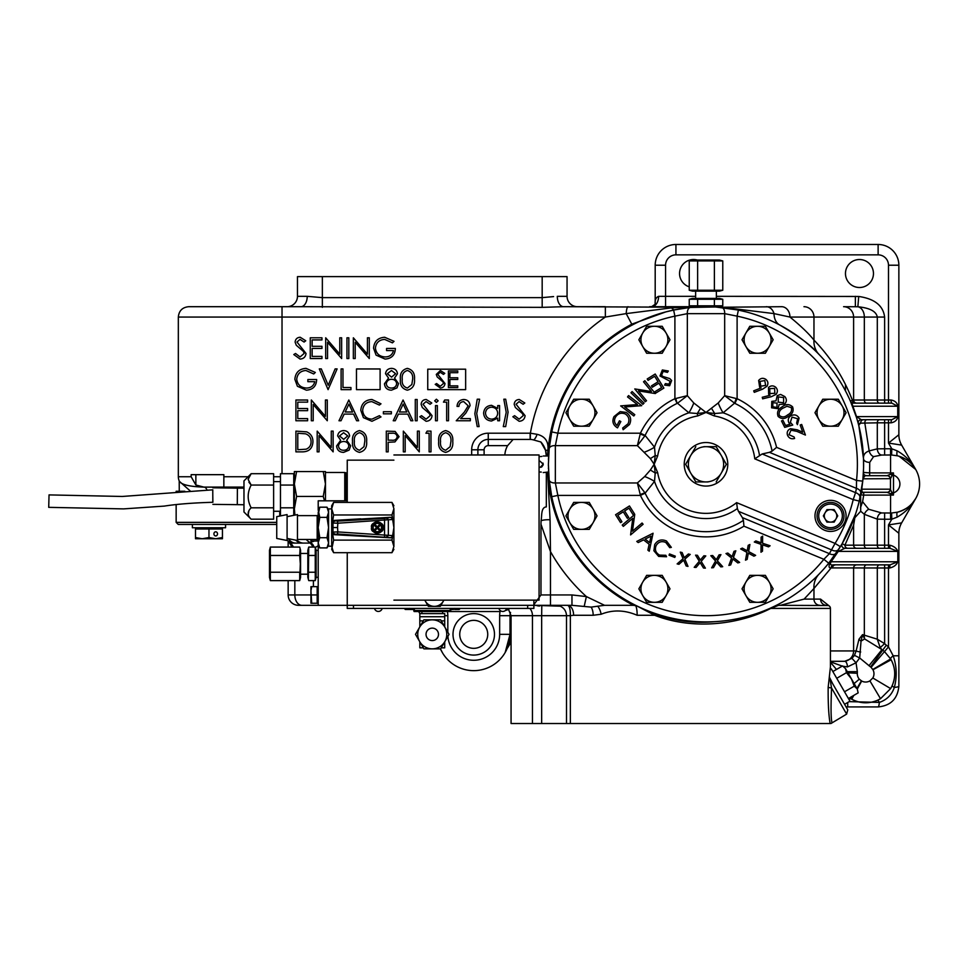 <?xml version="1.0" encoding="UTF-8"?>
<svg xmlns="http://www.w3.org/2000/svg" width="968" height="968" viewBox="0 0 968 968"><rect width="100%" height="100%" fill="white"/><g stroke="black" fill="none" stroke-linecap="round" stroke-linejoin="round"><path stroke-width="1.45" d="M830.955 723.519L846.637 714.106L847.774 709.846L832.722 683.783L845.609 706.095L844.568 704.305L849.952 701.195L831.294 668.864L830.169 669.517L830.423 666.964L828.16 687.413L831.548 687.982C830.774 707.39 830.919 718.921 831.984 722.564C830.919 719.018 830.774 707.487 831.548 687.982L830.072 679.391L832.722 683.783L829.54 677.418M560.29 606.186L533.053 605.315M473.739 613.615A20.739 20.739 0 0 0 453 634.342A20.739 20.739 0 0 0 473.739 655.082A20.739 20.739 0 0 0 494.479 634.342A20.739 20.739 0 0 0 473.739 613.615M697.335 260.029A14 14 0 0 0 679.73 271.33A14 14 0 0 0 689.24 286.831M859.463 259.521A14 14 0 0 0 845.463 273.508A14 14 0 0 0 859.463 287.508A14 14 0 0 0 873.463 273.508A14 14 0 0 0 859.463 259.521M317.552 603.245A10.37 10.37 0 0 0 318.206 603.693M319.779 537.724L318.206 527.548L319.779 517.372L327.002 517.372L328.575 527.548L327.002 537.724L319.779 537.724L318.206 542.818L318.206 545.178L319.779 547.9L318.206 542.818L318.206 605.315L298.519 605.315A10.37 10.37 0 0 1 288.149 594.945L288.149 580.606M550.078 519.828L550.465 551.566L540.967 524.184L541.076 520.736A6.219 1.343 176.7 0 1 550.078 519.828L547.622 472.59A158.558 158.558 0 0 0 633.508 605.315L636.762 605.895L654.622 615.273C694.697 630.833 740.46 623.888 770.758 608.424L778.55 605.315L828.439 605.52A3.11 3.11 0 0 1 830.423 608.424L830.423 666.964M508.103 608.424L511.068 615.684L511.068 723.519L532.461 723.519L532.461 615.684L510.027 615.684A10.37 10.37 0 0 1 510.547 612.441A10.37 10.37 0 0 0 510.027 615.684A10.37 10.37 0 0 1 510.547 612.441A10.37 10.37 0 0 0 510.027 615.684L510.027 634.342A36.288 36.288 0 0 1 440.476 648.862L442.315 652.492L440.319 648.862M849.517 697.867L851.707 699.198C860.129 703.579 868.744 703.93 877.577 700.239L880.517 698.702A29.028 29.028 0 0 1 851.707 699.198L853.8 695.387M857.297 689.022L861.689 681.024A8.301 8.301 0 0 0 869.917 680.879L872.809 677.987A8.301 8.301 0 0 0 872.955 669.759L871.103 667.363A8.373 8.373 0 0 0 870.595 666.964L859.693 657.986L856.039 662.778L857.358 671.671A31.024 31.024 0 0 1 857.321 673.305A8.373 8.373 0 0 0 859.294 679.173L861.689 681.024M179.262 491.26L179.213 480.927A10.37 10.37 0 0 1 178.33 476.74L178.33 317.056C178.947 310.764 182.407 307.304 188.699 306.699L300.927 306.699A10.37 6.304 90 0 0 307.231 296.329L322.356 297.636L542.177 297.636L553.575 296.595M288.149 547.077L288.149 541.039M313.414 586.656L313.414 580.606M566.51 723.519L566.51 615.684L541.656 615.684L541.656 723.519L830.157 723.519C828.705 715.896 828.039 703.857 828.16 687.413M828.463 707.463L828.56 708.879M473.739 620.355A14 14 0 0 0 459.739 634.342A14 14 0 0 0 473.739 648.342A14 14 0 0 0 487.739 634.342A14 14 0 0 0 473.739 620.355M293.558 547.077L290.799 543.084L293.715 543.084A10.37 10.37 0 0 1 287.097 540.144A10.37 10.37 -90 0 0 293.715 543.084L302.331 543.084A10.37 10.37 0 0 1 295.76 540.168M451.003 609.465L452.262 609.465L451.003 609.465L450.459 611.534L414.074 611.534L413.808 610.505L450.725 610.505M454.694 608.424A6.219 5.433 -4.8 0 0 453.484 609.465L452.262 609.465A6.219 6.219 -90 0 1 452.734 608.424M413.808 610.505L413.53 609.465L405.302 609.465L404.273 608.424M454.815 608.352L454.766 609.465L459.219 609.465L460.26 608.424M445.002 383.51C444.663 386.292 443.078 387.781 440.259 387.999L435.213 384.369L436.616 383.534L440.259 386.292L443.513 383.485L442.908 381.852L437.209 376.951L436.278 374.422L440.367 370.55L444.784 373.358L443.441 374.386L440.198 372.256L437.766 374.362L445.002 383.51M427.747 369.195L427.747 389.644L465.644 389.644L465.644 369.195L427.747 369.195M457.755 387.575L448.402 387.575L448.402 370.986L457.755 370.986L457.755 372.68L449.89 372.68L449.89 377.786L457.755 377.786L457.755 379.492L449.89 379.492L449.89 385.869L457.755 385.869L457.755 387.575M546.327 472.59L546.327 506.917L546.327 472.59M545.529 450.301L546.327 456.001A20.739 20.739 0 0 0 540.858 441.977L545.529 450.301L547.9 450.301L547.622 456.001A158.558 158.558 0 0 1 631.789 324.171L626.199 313.608L605.363 317.056L178.33 317.056M541.076 520.736C542.056 516.428 540.701 507.244 546.327 506.917M654.622 615.273L637.162 615.273C624.771 609.937 612.768 609.586 601.152 614.244L593.178 615.273A9.958 4.84 90 0 0 591.109 607.105L571.967 605.315L571.967 594.945L586.378 596.578A178.342 178.342 0 0 1 550.465 551.566L550.465 594.945L540.967 594.945L540.967 524.184M540.967 594.945L533.876 604.661M571.967 605.315L533.876 605.315L533.876 600.136M530.307 439.411L531.94 439.557L530.307 439.411L530.391 433.192L537.058 434.305A6.219 2.009 -71.7 0 1 533.38 439.896L531.94 439.557M636.762 605.895C661.362 618.927 687.449 624.191 715.001 621.65M839.861 547.489A157.602 157.602 0 0 0 840.369 546.666L828.717 563.194A157.602 157.602 0 0 0 831.21 560.012M832.625 558.149A157.602 157.602 0 0 0 839.498 548.082M859.427 500.371A157.602 157.602 0 0 0 859.632 499.452M859.693 499.234A157.602 157.602 0 0 0 862.706 481.132L859.257 501.073L861.351 490.897M863.613 464.301A157.602 157.602 0 0 1 862.706 481.132A157.602 157.602 0 0 0 738.39 310.05L737.108 316.149L724.669 313.656L687.34 313.656A6.219 3.727 -95.7 0 1 690.462 307.461L715.473 306.977L738.39 310.05A157.602 157.602 0 0 0 724.838 307.824M860.867 493.595A6.219 4.356 -169.3 0 0 856.438 488.368L856.523 480.467A151.383 151.383 0 0 0 737.108 316.149L737.108 398.719L734.881 403.402L724.669 395.658L724.669 313.656A6.219 3.727 -84.3 0 0 721.547 307.461A157.602 157.602 0 0 0 719.478 307.267L781.624 306.699A10.37 8.337 90 0 1 789.961 317.056C800.887 326.01 808.885 333.694 813.967 340.107C830.774 357.507 843.551 377.472 852.324 400.014L877.298 400.014L877.298 317.056C876.246 311.357 869.772 307.921 857.866 306.759L843.588 306.699A10.37 10.019 90 0 1 853.607 317.056L853.607 400.014A3.11 3.001 90 0 0 856.607 403.124M471.67 454.972L471.67 449.781A16.589 16.589 0 0 1 488.259 433.192L530.391 433.192A178.342 178.342 0 0 1 605.363 317.056L605.363 306.699L563.606 306.699L692.519 307.267A157.602 157.602 0 0 0 673.619 310.05L688.744 307.642M674.853 309.808L665.706 311.938L631.789 324.171M287.097 306.699A10.37 10.37 0 0 0 297.466 296.329A10.37 10.37 0 0 1 287.097 306.699A10.37 10.37 0 0 0 297.466 296.329L297.466 276.618L567.054 276.618L567.054 296.329A10.37 10.37 0 0 0 577.424 306.699A10.37 10.37 0 0 1 567.054 296.329L557.302 296.329A10.37 6.304 90 0 0 563.606 306.699L577.424 306.699M409.754 609.465L409.718 608.352M409.839 608.424A6.219 5.433 -175.2 0 1 411.049 609.465M411.799 608.424A6.219 6.219 -90 0 1 412.271 609.465M179.213 480.927L179.213 480.927C180.943 484.581 189.171 486.638 203.921 487.11L195.863 485.004L191.144 476.74L191.144 474.671L223.85 474.671L223.85 486.347L223.85 476.74L248.111 476.74M302.331 543.084L307.921 543.084L314.564 541.027M294.03 543.084L290.799 543.084M511.068 634.342L510.027 634.342L505.175 652.492L511.068 640.441M573.613 615.273L570.358 615.684C570.43 609.356 569.499 605.895 567.563 605.315A9.958 6.05 90 0 1 573.613 615.273L593.178 615.273M532.461 721.172L532.461 723.519L541.656 723.519M859.257 501.073A157.602 157.602 0 0 1 840.369 546.666A157.602 157.602 0 0 0 859.257 501.073L853.207 499.621L754.762 458.844A49.065 49.065 0 0 0 714.311 415.938L714.735 413.517L705.999 412.453L697.686 415.938L697.275 413.517L688.901 412.816L677.515 403.233L687.34 395.658L687.34 313.656L674.902 316.149A151.383 151.383 0 0 0 557.846 433.192L555.354 445.631L555.354 482.959L557.846 495.41A151.383 151.383 0 0 0 823.865 559.298L828.717 563.194L830.798 560.557M832.879 557.786L833.775 556.576M697.686 415.938A49.065 49.065 0 0 0 657.647 455.988L655.215 455.565L654.162 464.301L657.647 472.614L655.215 473.025L654.513 481.399L645.111 493.184A67.397 67.397 0 0 0 743.412 520.361L743.932 526.181L823.865 559.298L829.394 553.648A6.219 4.356 -145.7 0 0 836.219 553.091L842.196 543.605L855.409 514.456L853.607 525.176L853.607 545.178L877.298 545.178L877.298 519.15A6.219 4.392 95 0 1 881.691 512.955L890.572 513.016A29.016 29.016 0 0 0 891.576 513.004L897.53 512.181C906.133 509.591 912.195 505.042 915.716 498.52L901.644 522.889L888.491 524.922L891.794 519.211L891.576 513.004M861.835 487.896L862.222 485.125M866.663 475.699L887.136 475.699L890.572 474.151L890.572 454.984L881.691 455.045L873.584 456.606L869.724 462.353L869.639 472.88L893.44 472.916L893.5 475.143L892.339 475.143L890.463 478.676L863.033 478.821A3.11 1.137 5.2 0 1 862.96 478.531L863.565 468.209M863.577 467.169L863.504 458.699L858.882 426.017A20.739 4.901 165.9 0 1 860.734 423.149L858.265 423.621A3.11 3.11 0 0 1 861.278 419.713L891.83 419.713L897.735 416.603L897.735 406.233L891.83 403.124L853.304 403.124C851.961 402.434 851.828 403.474 852.905 406.233L856.511 416.603L861.278 419.713M716.368 296.329L858.713 296.462C874.6 298.773 883.227 305.646 884.619 317.056L884.619 400.014L891.056 400.014C894.904 400.667 897.179 402.749 897.88 406.233L897.88 416.603L856.511 416.603A3.11 2.117 -17.3 0 0 856.511 417.523L850.448 401.26C842.801 383.812 832.359 368.239 819.122 354.554C812.212 346.254 799.084 336.404 779.76 325.018A20.739 13.637 117.9 0 1 774.001 313.608L719.478 306.904M746.872 312.083L737.568 309.881M732.812 308.986L729.085 308.393M851.961 658.337L856.039 662.778L847.46 666.904A6.219 2.747 -90 0 0 844.725 661.301L830.423 661.301L844.725 661.301L851.961 658.337L854.502 655.348L856.135 650.944L858.979 639.231L862.573 634.621L877.298 639.195L877.298 567.986L831.137 567.901L813.967 588.484A20.739 19.36 44.1 0 1 819.122 574.048M813.967 588.484L804.13 599.095L813.967 599.095L813.967 588.484M780.341 605.315L804.13 599.095M692.519 306.856L671.586 307.872L626.199 313.608A10.37 1.936 90 0 1 628.026 306.699M537.058 434.305C545.165 436.278 548.783 441.614 547.9 450.301M633.508 605.315L604.528 605.315L591.109 607.105M584.261 606.113L586.378 596.578L604.528 605.315M637.162 615.273A9.958 2.093 90 0 0 635.722 605.811M912.485 503.033L915.716 498.52C911.457 506.288 905.261 512.495 897.154 517.142L891.794 519.211A35.235 35.235 0 0 1 890.572 519.235L884.619 519.235L884.619 545.178L888.491 545.178L888.491 524.922L898.861 533.259L898.861 686.191C897.626 698.799 890.717 705.708 878.121 706.93L846.08 706.93M655.191 303.698L655.191 265.22A20.739 20.739 0 0 1 675.93 244.481L878.121 244.481A20.739 20.739 0 0 1 898.861 265.22L898.861 434.741L888.491 443.078L888.491 422.822L884.619 422.822L884.619 448.765L890.572 448.765A35.235 35.235 0 0 1 891.794 448.789L897.154 450.858C905.261 455.504 911.457 461.712 915.716 469.48L899.151 456.267M897.154 450.858A6.219 1.609 -76.1 0 0 897.53 455.819L891.576 454.996L891.794 448.789L888.491 443.078L901.644 445.111L915.716 469.48L912.485 464.967M298.858 605.315L313.16 605.315M477.889 454.972L477.889 449.781A10.37 10.37 0 0 1 488.259 439.411L513.137 439.411L507.631 445.631A20.739 20.739 0 0 0 504.873 454.972M866.541 564.876A3.11 2.202 90 0 0 864.339 567.986L864.339 634.802A10.37 7.284 -81.3 0 0 864.642 638.953L881.957 649.637L880.19 647.628L884.619 643.647L886.337 645.184A35.259 35.259 0 0 1 888.491 646.866L893.198 655.796C896.767 666.165 897.154 676.717 894.335 687.437A6.219 0.907 -155.8 0 1 892.169 685.646C895.86 676.838 895.521 668.222 891.129 659.777L872.955 669.759M718.571 298.676L722.769 299.281L689.24 299.281L689.24 305.815L722.769 305.815L719.478 306.699L649.613 306.699M819.122 354.554A20.739 19.36 135.9 0 1 813.967 340.107L813.967 317.056L789.961 317.056L774.001 313.608A10.37 8.204 90 0 0 766.269 306.699M853.304 403.124A3.11 3.11 0 0 1 850.448 401.26L852.324 400.014A3.11 3.001 90 0 0 855.325 403.124M884.619 513.016L884.619 519.235L877.298 519.15L864.339 514.323L860.697 511.237L855.083 517.481M833.678 564.828A3.11 3.001 97.1 0 0 831.137 567.901C828.354 568.264 828.39 565.675 831.258 560.133L833.46 556.999A3.11 2.384 -144 0 0 833.182 558.826L831.113 561.767C829.745 564.392 830.592 565.421 833.678 564.828L890.003 564.876L897.808 561.767C896.537 564.961 893.815 567.042 889.652 567.986L890.003 564.876M889.652 545.178L890.003 548.287L888.491 548.287L888.491 545.178L889.652 545.178C893.815 546.121 896.537 548.203 897.808 551.397L890.003 548.287L844.882 548.287A3.11 3.11 0 0 1 842.196 543.605L844.919 545.178A3.11 3.001 -90 0 0 847.932 548.287L856.607 548.287A3.11 3.001 -90 0 1 853.607 545.178L844.919 545.178L853.607 525.176M869.724 462.353A6.219 3.884 178 0 1 863.504 458.699C863.214 454.887 865.102 452.298 869.179 450.906A6.219 4.199 -113.6 0 0 873.584 456.606M866.989 419.713A3.11 2.202 90 0 0 864.787 422.822L869.179 450.906L877.298 448.849L877.298 422.822L860.734 423.149A3.11 2.759 90 0 1 863.48 419.713M419.858 613.615L418.66 611.534M826.551 605.315A6.219 6.014 90 0 1 820.549 599.095L829.407 606.125M243.972 487.11L203.97 487.11A6.219 3.57 90 0 1 206.946 489.929M318.206 545.71L315.362 547.489M297.249 540.459A10.37 9.668 -90 0 0 303.081 543.084L310.401 543.084L313.1 547.077M292.034 547.077L288.621 541.366M897.88 416.603C897.179 420.088 894.904 422.157 891.056 422.822A3.11 0.774 90 0 1 891.83 419.713M655.191 304.242C654.779 300.032 655.917 297.394 658.603 296.329A10.37 6.97 -90 0 1 651.633 306.699L655.191 304.242M847.726 702.478L847.726 706.93M898.861 686.191A10.37 1.512 0 0 1 894.335 687.437C891.782 694.855 886.797 699.84 879.367 702.405A10.37 1.512 90 0 1 878.121 706.93M877.577 700.239A6.219 0.907 -114.2 0 1 879.367 702.405L849.166 701.643M889.652 567.986L888.491 567.986L888.491 646.866L884.486 651.597L890.657 658.942A6.219 1.561 149.4 0 1 893.198 655.796L898.861 655.796M306.36 539.479A10.37 8.954 -90 0 0 309.954 542.419A6.219 5.989 -113.1 0 1 313.922 547.077M556.854 306.892L563.231 306.699M190.067 490.812L179.262 481.229M860.697 511.237L860.625 494.805L863.698 495.12L862.597 501.702L868.744 509.289L881.691 512.955M830.423 657.804L830.423 660.491M223.342 487.11L223.85 486.347M511.068 642.28L507.123 648.584M847.774 709.846L845.609 706.095M890.173 478.821A3.11 3.037 -90 0 0 887.136 475.699L869.639 475.699L869.639 472.88L863.395 472.432A3.11 3.11 0 0 0 866.505 475.699C865.44 475.203 864.279 476.244 863.033 478.821L861.75 489.179L890.173 489.179L893.44 495.084L863.698 495.12L863.698 492.301C862.597 493.039 861.956 491.998 861.75 489.179A3.11 1.742 -171.1 0 1 861.701 488.707M891.189 494.128A3.11 0.895 -48.5 0 0 892.339 492.857L893.5 492.857L893.44 495.084L887.136 492.301L863.686 492.301A3.11 3.11 90 0 0 860.637 494.829A3.11 3.11 0 0 1 863.686 492.301M844.882 548.287L838.276 551.397L833.182 558.826M888.491 548.287L884.619 548.287L884.619 545.178L877.298 545.178A3.11 2.202 -90 0 0 879.489 548.287L866.541 548.287A3.11 2.202 -90 0 1 864.339 545.178L864.339 514.323A6.219 3.92 125.9 0 1 868.744 509.289M563.606 306.699L542.177 307.352L300.927 306.699M672.01 306.699A10.37 0.907 90 0 0 671.586 307.872A20.739 5.856 78.6 0 0 674.841 309.808M852.348 696.234L850.884 698.727A6.219 1.561 -59.4 0 0 849.081 699.67M872.785 669.469L890.657 658.942L891.129 659.777A29.028 29.028 0 0 1 890.633 688.587L880.517 698.702L869.917 680.879M886.337 645.184L882.707 650.206A29.052 29.052 0 0 1 884.486 651.597L871.103 667.363M881.691 455.045A6.219 4.392 -95 0 1 877.298 448.849L884.619 448.765L884.619 454.984M897.53 512.181A29.028 29.028 0 0 0 897.53 455.819A29.028 29.028 0 0 1 897.53 512.181A6.219 1.609 76.1 0 0 897.154 517.142M862.597 501.702L860.479 507.776M901.644 445.111A20.739 20.739 0 0 1 898.861 434.741A20.739 20.739 0 0 0 901.644 445.111M898.861 533.259A20.739 20.739 0 0 1 901.644 522.889A20.739 20.739 0 0 0 898.861 533.259M858.979 639.231A6.219 3.098 -157.9 0 0 861.036 641.082L862.573 634.621L864.642 638.953L861.036 641.082L859.693 657.986L854.502 655.348M868.974 665.73L881.957 649.637L882.707 650.206L870.595 666.964M888.491 564.876L888.491 567.986L884.619 567.986L884.619 643.647L877.298 639.195L880.19 647.628M830.387 669.396L830.278 668.44M836.449 669.469L830.423 662.257M891.129 659.777A29.028 29.028 0 0 1 890.633 688.587L872.809 677.987M847.46 666.904L843.152 666.286M842.269 666.105L830.423 661.846M856.607 564.876A3.11 3.001 90 0 0 853.607 567.986L853.607 650.944L856.135 650.944A6.219 1.162 -174.8 0 0 860.697 651.996M508.902 609.332L505.175 610.651M500.081 610.409L500.081 611.534L447.397 611.534A20.739 20.739 0 0 1 447.821 615.684L447.821 632.249M556.842 605.315L560.545 606.186M537.276 605.762L539.515 606.053M855.373 296.329L855.373 306.699M893.44 472.916L892.339 475.143A3.11 0.895 -131.5 0 0 891.189 473.872L893.44 472.916M892.036 475.699A3.11 1.137 -132.9 0 0 890.572 474.151L891.189 473.872M887.438 492.361A3.11 2.965 -47.1 0 0 890.463 489.324L890.463 478.676A3.11 2.965 -132.9 0 0 887.438 475.639M887.136 492.301A3.11 3.037 -90 0 0 890.173 489.179M891.056 400.014A3.11 0.774 -90 0 0 891.83 403.124M897.88 406.233L852.905 406.233A3.11 2.335 -21.2 0 0 852.965 407.359M832.516 567.986A3.11 3.001 90 0 1 835.517 564.876M831.258 560.133A3.11 2.347 -145.8 0 0 831.113 561.767L897.808 561.767L897.808 551.397L838.276 551.397A3.11 2.311 -147.2 0 1 838.457 549.715M300.092 359.067L293.788 354.542L295.543 353.489L300.092 356.938L304.158 353.429L303.407 351.396L296.281 345.261L295.119 342.103C295.446 339.078 297.14 337.457 300.225 337.263L305.755 340.772L304.073 342.055L300.019 339.393L296.982 342.019L306.021 353.453C305.598 356.938 303.613 358.801 300.092 359.067M310.268 358.535L310.268 337.796L321.969 337.796L321.969 339.925L312.132 339.925L312.132 346.302L321.969 346.302L321.969 348.432L312.132 348.432L312.132 356.406L321.969 356.406L321.969 358.535L310.268 358.535M327.547 358.535L325.696 358.535L325.696 337.796L339.78 354.119L339.78 337.796L341.644 337.796L341.644 358.535L327.547 342.249L327.547 358.535M346.955 358.535L346.955 337.796L348.819 337.796L348.819 358.535L346.955 358.535M355.208 358.535L353.344 358.535L353.344 337.796L367.429 354.119L367.429 337.796L369.292 337.796L369.292 358.535L355.208 342.249L355.208 358.535M384.695 337.263L394.024 341.341L392.427 342.853L384.635 339.393C379.154 339.804 376.08 342.696 375.402 348.081C376.201 353.683 379.48 356.647 385.24 356.938C389.644 356.865 392.403 354.748 393.492 350.561L386.571 350.561L386.571 348.432L395.343 348.432C395.065 355.062 391.641 358.608 385.07 359.067L376.092 355.147L373.551 348.165C374.192 341.401 377.919 337.771 384.695 337.263M295.918 420.753L295.918 400.014L307.618 400.014L307.618 402.144L297.781 402.144L297.781 408.52L307.618 408.52L307.618 410.65L297.781 410.65L297.781 418.624L307.618 418.624L307.618 420.753L295.918 420.753M313.196 420.753L311.333 420.753L311.333 400.014L325.429 416.337L325.429 400.014L327.281 400.014L327.281 420.753L313.196 404.467L313.196 420.753M348.819 400.014L358.656 420.753L356.635 420.753L353.574 414.098L344.172 414.098L341.014 420.753L338.981 420.753L348.819 400.014M348.94 404.055L345.177 411.981L352.594 411.981L348.94 404.055M371.942 399.481L380.993 403.813L379.359 405.06L371.833 401.611C366.267 401.998 363.206 404.926 362.649 410.408C363.23 415.938 366.327 418.854 371.954 419.156L379.359 415.695L380.993 416.93L371.966 421.286L363.411 417.656L360.786 410.263C361.439 403.535 365.154 399.941 371.942 399.481M383.389 413.832L383.389 411.715L391.362 411.715L391.362 413.832L383.389 413.832M403.063 400.014L412.9 420.753L410.868 420.753L407.806 414.098L398.405 414.098L395.259 420.753L393.226 420.753L403.063 400.014M403.172 404.055L399.421 411.981L406.826 411.981L403.172 404.055M415.284 420.753L415.284 399.481L417.147 399.481L417.147 420.753L415.284 420.753M426.114 421.286L419.809 416.748L421.564 415.695L426.114 419.156L430.179 415.635L429.429 413.602L422.302 407.48L421.14 404.321C421.467 401.284 423.161 399.675 426.247 399.481L431.776 402.99L430.094 404.261L426.041 401.611L423.004 404.237L432.043 415.671C431.619 419.144 429.635 421.019 426.114 421.286M434.692 400.812L436.411 399.215L438.153 400.812L436.411 402.41L434.692 400.812M435.491 420.753L435.491 405.592L437.354 405.592L437.354 420.753L435.491 420.753M443.465 402.144L444.687 400.014L448.523 400.014L448.523 420.753L446.659 420.753L446.659 402.144L443.465 402.144M463.696 401.611C460.78 401.841 459.183 403.438 458.892 406.391L457.029 406.391C457.38 402.18 459.631 399.881 463.793 399.481C467.617 399.76 469.71 401.817 470.061 405.64L465.862 413.082L460.671 418.624L470.327 418.624L470.327 420.753L456.231 420.753L464.277 412.162L468.197 405.81L463.696 401.611M474.84 413.747L477.236 399.215L479.632 399.215L476.704 413.481L479.099 426.598L477.236 426.598L474.84 413.747M497.709 405.592L499.573 405.592L499.573 420.753L497.709 420.753L497.709 418.128L491.514 421.019C486.698 420.572 484.06 417.946 483.613 413.13C484.109 408.351 486.771 405.749 491.575 405.326L497.709 408.399L497.709 405.592M491.599 407.189C487.92 407.492 485.875 409.488 485.476 413.154C485.875 416.809 487.92 418.817 491.587 419.156C495.314 418.878 497.358 416.893 497.709 413.203C497.37 409.488 495.338 407.48 491.599 407.189M508.079 412.09L505.683 426.598L503.287 426.598L506.216 412.332L503.82 399.215L505.683 399.215L508.079 412.09M519.163 421.286L512.859 416.748L514.613 415.695L519.163 419.156L523.228 415.635L522.49 413.602L515.351 407.48L514.189 404.321C514.516 401.284 516.222 399.675 519.296 399.481L524.825 402.99L523.144 404.261L519.09 401.611L516.053 404.237L525.092 415.671C524.668 419.144 522.696 421.019 519.163 421.286M302.343 451.862L295.918 451.862L295.918 431.123L306.687 431.861C310.885 433.761 312.966 437.052 312.93 441.747C312.543 448.426 309.01 451.79 302.343 451.862M297.781 449.733L306.082 449.2C309.421 447.869 311.079 445.389 311.067 441.747C311.055 437.826 309.228 435.189 305.61 433.833L297.781 433.24L297.781 449.733M319.041 451.862L317.189 451.862L317.189 431.123L331.274 447.446L331.274 431.123L333.137 431.123L333.137 451.862L319.041 435.576L319.041 451.862M343.628 432.72L339.514 435.939L343.7 439.363L347.754 435.89L343.628 432.72M349.617 435.963L346.677 440.307L350.682 445.812L349.109 450.108L343.604 452.383C339.417 452.262 337.082 450.12 336.598 445.982L340.688 440.307L337.651 435.915C338.207 432.527 340.24 430.76 343.737 430.591C347.185 430.796 349.146 432.587 349.617 435.963M343.749 441.493C340.7 441.602 338.933 443.126 338.449 446.054C338.933 448.862 340.663 450.265 343.628 450.265C346.641 450.217 348.371 448.753 348.819 445.849C348.335 443.078 346.641 441.626 343.749 441.493M359.479 452.383C354.252 451.003 351.941 447.373 352.546 441.493C351.929 435.612 354.24 431.97 359.479 430.591C364.767 431.946 367.15 435.576 366.63 441.493C367.15 447.41 364.767 451.04 359.479 452.383M354.409 441.493C353.828 446.079 355.546 449.007 359.539 450.265L363.992 446.696L364.779 441.493C365.251 436.919 363.508 433.991 359.539 432.72C355.546 433.966 353.828 436.895 354.409 441.493M386.305 451.862L386.305 431.123L395.101 431.425L399.07 436.677L394.932 441.94L388.168 442.291L388.168 451.862L386.305 451.862M388.168 433.24L388.168 440.162L391.798 440.21C394.799 440.573 396.602 439.399 397.207 436.689C396.626 434.027 394.884 432.89 391.967 433.24L388.168 433.24M405.181 451.862L403.329 451.862L403.329 431.123L417.414 447.446L417.414 431.123L419.277 431.123L419.277 451.862L405.181 435.576L405.181 451.862M425.92 433.24L427.142 431.123L430.978 431.123L430.978 451.862L429.114 451.862L429.114 433.24L425.92 433.24M445.619 452.383C440.392 451.003 438.081 447.373 438.685 441.493C438.068 435.612 440.379 431.97 445.619 430.591C450.906 431.946 453.29 435.576 452.77 441.493C453.29 447.41 450.906 451.04 445.619 452.383M440.549 441.493C439.968 446.079 441.686 449.007 445.679 450.265L450.132 446.696L450.919 441.493C451.39 436.919 449.648 433.991 445.679 432.72C441.686 433.966 439.968 436.895 440.549 441.493M306.009 368.372L315.326 372.45L313.729 373.963L305.936 370.502C300.467 370.901 297.382 373.805 296.716 379.178C297.503 384.792 300.782 387.744 306.541 388.047C310.946 387.974 313.705 385.845 314.794 381.67L307.872 381.67L307.872 379.541L316.657 379.541C316.367 386.171 312.942 389.717 306.384 390.177L297.394 386.256L294.853 379.262C295.494 372.499 299.221 368.869 306.009 368.372M328.079 389.644L319.307 368.905L321.303 368.905L328.212 385.252L335.134 368.905L337.118 368.905L328.079 389.644M341.111 389.644L341.111 368.905L342.974 368.905L342.974 387.515L350.948 387.515L350.948 389.644L341.111 389.644M391.483 370.502L387.369 373.721L391.556 377.145L395.609 373.684L391.483 370.502M397.473 373.757L394.533 378.089L398.538 383.606L396.965 387.902L391.459 390.177C387.273 390.043 384.937 387.914 384.453 383.776L388.543 378.089L385.506 373.696C386.063 370.32 388.095 368.542 391.592 368.372C395.041 368.59 397.001 370.381 397.473 373.757M391.604 379.274C388.555 379.383 386.801 380.908 386.305 383.836C386.789 386.656 388.519 388.059 391.483 388.047C394.496 388.011 396.227 386.534 396.674 383.643C396.19 380.86 394.496 379.408 391.604 379.274M407.334 390.177C402.107 388.797 399.796 385.167 400.401 379.287C399.784 373.394 402.095 369.764 407.334 368.372C412.622 369.728 415.006 373.37 414.486 379.287C415.006 385.191 412.622 388.821 407.334 390.177M402.264 379.274C401.684 383.873 403.402 386.789 407.395 388.047L411.848 384.49L412.634 379.274C413.106 374.701 411.364 371.772 407.395 370.502C403.402 371.748 401.684 374.676 402.264 379.274M356.466 368.965L356.466 389.644L380.109 389.644L380.109 368.965L356.466 368.965M530.149 433.192L530.149 439.411L513.137 439.411M540.858 441.977L533.38 439.896M858.144 692.894L848.404 698.509L858.144 692.894L857.237 688.913L854.248 686.155L851.404 678.81L857.237 688.913M854.248 686.155L844.519 691.769L854.248 686.155M851.404 678.81L846.468 672.675L845.56 668.694L851.404 678.81M846.468 672.675L836.739 678.29L846.468 672.675M845.56 668.694C844.374 666.625 844.374 666.625 845.56 668.694L842.571 665.936L832.843 671.55L842.571 665.936M829.661 678.495L835.239 688.139L829.661 678.495M442.63 611.534L442.63 613.615M421.903 611.534L421.903 613.615M432.26 628.123A6.219 6.219 0 0 0 426.041 634.342A6.219 6.219 0 0 0 432.26 640.574A6.219 6.219 0 0 0 438.492 634.342A6.219 6.219 0 0 0 432.26 628.123M441.251 620.863L444.711 620.863L444.711 626.865M419.822 626.865L419.822 620.863L423.282 620.863M423.282 647.822L419.822 647.822L419.822 641.832M444.711 641.832L444.711 647.822L441.251 647.822M419.822 620.863L419.822 613.615L444.711 613.615L444.711 620.863M419.689 641.602A14.52 14.52 0 0 0 444.832 641.602A14.52 14.52 0 0 0 444.832 627.095L440.646 619.835L432.26 619.835A14.52 14.52 0 0 1 444.832 627.095L449.031 634.342L440.646 648.862L423.887 648.862L419.689 641.602A14.52 14.52 0 0 1 419.689 627.095L415.502 634.342L419.689 641.602M432.26 619.835A14.52 14.52 0 0 0 419.689 627.095L423.887 619.835L432.26 619.835M276.739 524.438L178.233 524.438L176.152 522.369L276.739 522.369M184.815 491.26L176.152 491.26L176.152 492.155M192.378 524.438L192.378 527.754L225.556 527.754L225.556 524.438M213.916 533.876A2.069 1.791 90 0 0 217.51 533.876A2.069 1.791 90 0 0 213.916 533.876M195.488 527.754L195.488 529L222.446 529L222.446 537.543L215.707 538.752L208.967 537.543L202.227 538.752L222.446 538.752L222.446 537.543M222.446 527.754L222.446 529M195.488 538.752L202.227 538.752L195.488 537.543L195.488 538.752M195.488 529L195.488 537.543M208.967 529L208.967 537.543M691.055 307.401L689.773 307.534M543.217 456.001L548.614 456.001L548.457 459.873M548.396 463.962L548.408 466.104M846.092 515.884A15.548 15.548 0 0 0 830.532 500.335A15.548 15.548 0 0 0 814.983 515.884A15.548 15.548 0 0 0 830.532 531.432A15.548 15.548 0 0 0 846.092 515.884M645.111 493.184L640.429 495.41L557.846 495.41L551.76 496.681L549.171 479.85L548.396 464.301L549.171 448.753L551.76 431.909A157.602 157.602 0 0 1 673.619 310.05L674.902 316.149L674.902 398.719L687.34 395.658L693.778 402.978L705.999 412.453L697.275 413.517A20.739 3.291 121.3 0 0 700.263 408.665M548.433 467.75L548.457 468.754M548.517 470.327L548.541 471.101M548.553 471.271L548.578 471.912M548.59 471.985L543.217 472.59M721.523 307.461L722.346 307.546M783.584 402.773L783.608 397.57L778.332 396.904L778.175 402.131L783.584 402.773M776.953 407.431L777.05 403.124L772.815 402.676L772.839 406.814L776.953 407.431M774.836 393.31L774.606 388.41L769.705 388.64L769.923 393.553L774.836 393.31M765.627 385.385L764.793 380.569L759.977 381.404L760.8 386.232L765.627 385.385M791.292 407.601L786.948 406.282L783.076 408.121C779.784 409.815 778.562 412.271 779.397 415.502C782.047 417.547 784.782 417.353 787.589 414.909C790.929 413.276 792.163 410.831 791.292 407.601M645.148 539.079L649.588 542.564L651.077 536.127L645.148 539.079M771.786 401.369L775.985 400.861L777.231 395.682L780.595 394.424L784.806 396.565C786.899 399.143 786.839 401.635 784.625 404.067L779.155 404.539L778.042 408.702L771.581 407.806L771.786 401.369M771.411 396.674L762.663 398.828L762.264 397.267L770.105 395.271L768.665 394.351L768.495 387.551C770.818 385.421 773.226 385.325 775.743 387.26C777.824 389.547 777.921 391.919 776.046 394.375L771.411 396.674M762.651 389.136L754.29 392.342L753.685 390.842L761.199 387.902L759.65 387.188L758.646 380.472C760.679 378.089 763.05 377.701 765.773 379.299C768.12 381.295 768.507 383.63 766.946 386.292L762.651 389.136M792.574 406.826C793.966 410.892 792.586 414.026 788.424 416.228C784.782 419.229 781.345 419.289 778.127 416.409C776.687 412.308 778.03 409.113 782.18 406.838C785.883 403.898 789.343 403.886 792.574 406.826M784.721 427.372L781.503 420.959L782.906 420.257L785.556 425.533L789.961 424.238L788.811 422.641C787.601 419.58 788.436 417.22 791.304 415.562C794.655 414.195 797.245 415.042 799.084 418.128L797.402 424.637L796.64 423.113L797.668 418.733L792.005 417.123L790.372 422.29L792.756 425.061L784.721 427.372M789.005 434.717L794.087 436.979L794.607 438.468C791.292 439.339 788.92 438.238 787.492 435.152C786.657 432.164 787.649 430.01 790.457 428.691L797.172 429.804L802.738 432.2L800.185 425L801.685 424.468L805.436 435.055L796.906 431.377L791.013 430.191L789.005 434.717M662.354 369.97L668.344 371.01L667.436 372.377L663.165 371.361L661.592 375.197L662.802 376.431L669.771 378.585L671.647 380.509L669.65 385.724L664.58 385.107L665.367 383.606L668.961 384.163L670.122 381.295L659.995 375.983L662.354 369.97M655.203 374.023L663.879 388.083L655.832 393.056L654.973 391.677L661.628 387.563L658.905 383.171L652.311 387.236L651.464 385.869L658.058 381.791L654.658 376.286L648.064 380.351L647.205 378.96L655.203 374.023M643.526 381.803L644.857 380.714L655.324 393.553L638.505 390.915L646.515 400.74L645.245 401.768L634.778 388.93L651.44 391.495L643.526 381.803M632.128 391.58L644.047 403.136L642.885 404.321L630.967 392.778L632.128 391.58M627.53 396.94L628.571 395.585L641.711 405.665L624.735 406.959L634.79 414.679L633.798 415.974L620.657 405.894L637.464 404.564L627.53 396.94M629.527 424.504L623.15 429.731L622.666 428.025L628.038 423.79C629.793 419.725 628.885 416.446 625.292 413.953C621.069 412.344 617.765 413.493 615.382 417.377C613.845 420.511 614.365 423.21 616.967 425.472L619.435 420.802L620.851 421.552L617.511 427.868C612.986 425.146 611.812 421.395 614.002 416.603L620.173 411.618L626.066 412.392C630.616 415.441 631.777 419.483 629.527 424.504M675.761 398.538L677.116 403.402L674.902 398.719A72.576 72.576 0 0 0 640.429 433.192L645.111 435.418L654.513 447.204L655.215 455.565A20.739 3.291 148.7 0 1 650.363 458.566L637.367 445.631L640.429 433.192L557.846 433.192L551.76 431.909A157.602 157.602 0 0 1 673.619 310.05M623.319 526.374L622.218 525.079L634.742 514.419L632.467 531.178L642.062 523.023L643.115 524.257L630.579 534.917L632.794 518.316L623.319 526.374M615.563 514.734L629.454 505.949L634.5 513.911L633.12 514.782L628.97 508.2L624.626 510.947L628.74 517.469L627.373 518.328L623.259 511.806L617.802 515.254L621.928 521.776L620.561 522.647L615.563 514.734M653.073 533.247L649.262 551.228L647.87 550.139L649.177 544.27L643.587 539.878L638.202 542.564L636.762 541.427L653.073 533.247M666.492 541.003L671.344 547.368L669.735 547.67L665.778 542.455C661.701 540.785 658.506 541.802 656.171 545.504C654.537 549.618 655.639 552.801 659.462 555.075L665.839 555.293L666.553 556.757L658.663 556.418L653.896 550.768L654.695 544.585C657.599 540.071 661.531 538.874 666.492 541.003M669.033 555.208L669.529 553.938L675.301 556.164L674.805 557.435L669.033 555.208M683.057 558.705L680.286 552.123L682.125 552.546L684.243 557.665L688.405 553.999L690.232 554.422L684.884 559.117L688.006 566.401L686.155 565.977L683.674 560.157L678.943 564.308L677.128 563.896L683.057 558.705M699.307 561.259L695.556 555.148L697.444 555.293L700.336 560.048L703.905 555.777L705.793 555.922L701.183 561.404L705.394 568.155L703.494 568.01L700.142 562.614L696.077 567.454L694.201 567.321L699.307 561.259M715.546 561.016L710.802 555.705L712.678 555.511L716.332 559.661L719.079 554.846L720.942 554.652L717.397 560.823L722.709 566.691L720.821 566.885L716.598 562.19L713.476 567.647L711.625 567.841L715.546 561.016M731.59 558.016L725.988 553.563L727.803 553.055L732.135 556.539L734.022 551.312L735.837 550.804L733.393 557.507L739.649 562.408L737.81 562.928L732.837 558.996L730.683 564.937L728.868 565.433L731.59 558.016M746.921 552.377L740.629 548.916L742.335 548.106L747.211 550.816L748.203 545.323L749.91 544.512L748.615 551.566L755.645 555.354L753.915 556.176L748.312 553.139L747.187 559.371L745.481 560.182L746.921 552.377M761.054 544.331L754.302 542.019L755.826 540.943L761.078 542.758L761.09 537.216L762.627 536.127L762.578 543.254L770.105 545.758L768.544 546.86L762.542 544.839L762.506 551.143L760.981 552.22L761.054 544.331M657.647 472.614A49.065 49.065 0 0 0 736.624 502.634L737.374 508.563A54.244 54.244 0 0 1 654.513 481.399A20.739 7.538 -155.9 0 0 644.676 476.522L650.363 470.037A20.739 3.291 -148.7 0 1 655.215 473.025L654.162 464.301L650.363 458.566M657.647 455.988L654.162 464.301L650.363 470.037M714.311 415.938L705.999 412.453L718.22 402.978L724.669 395.658L736.249 398.538L734.482 403.233L723.096 412.816L714.735 413.517A20.739 3.291 58.7 0 1 711.746 408.665M754.762 458.844L762.167 453.968L855.555 492.651L856.438 488.368L769.427 452.334L762.167 453.968M769.427 452.334L772.101 451.112A67.397 67.397 0 0 0 734.881 403.402M736.249 398.538L737.108 398.719A72.576 72.576 0 0 1 776.578 447.361L772.101 451.112M759.481 455.19A54.244 54.244 0 0 0 723.096 412.816A20.739 7.538 65.9 0 1 718.22 402.978M644.676 452.08A20.739 7.538 155.9 0 0 654.513 447.204A54.244 54.244 0 0 1 688.901 412.816A20.739 7.538 114.1 0 0 693.778 402.978M549.171 448.753A6.219 3.727 -174.3 0 1 555.354 445.631L637.367 445.631L644.942 435.818L640.235 434.051M549.171 479.85A6.219 3.727 174.3 0 0 555.354 482.959L637.367 482.959L644.676 476.522M637.367 482.959L644.942 492.785L640.235 494.539L637.367 482.959M743.932 526.181A72.576 72.576 0 0 1 640.429 495.41L640.235 494.539M743.412 520.361L742.383 517.614L829.394 553.648L835.069 543.411A151.383 151.383 0 0 0 853.207 499.621L855.555 492.651A6.219 4.368 -167.6 0 1 859.947 498.06M838.724 549.292A6.219 4.368 -147.4 0 1 831.802 549.993L738.415 511.31L742.383 517.614M738.415 511.31L737.374 508.563M840.369 546.666L835.069 543.411L736.624 502.634M862.706 481.132L856.523 480.467L776.578 447.361M828.717 563.194A157.602 157.602 0 0 1 551.76 496.681A157.602 157.602 0 0 0 828.717 563.194M825.135 519.005A6.244 6.244 0 0 0 835.941 519.005A6.244 6.244 0 0 0 830.532 509.64A6.244 6.244 0 0 0 825.135 519.005M830.532 502.404A13.479 13.479 0 0 1 844.011 515.884A13.479 13.479 0 0 1 830.532 529.363A13.479 13.479 0 0 1 817.053 515.884A13.479 13.479 0 0 1 830.532 502.404A13.479 13.479 0 0 0 817.053 515.884A13.479 13.479 0 0 0 830.532 529.363M837.744 515.884L834.138 522.127L826.938 522.127L823.332 515.884L826.938 509.64L834.138 509.64L837.744 515.884M844.011 412.719A13.479 13.479 0 0 0 842.208 405.979L846.105 412.719L842.208 419.459A13.479 13.479 0 0 0 844.011 412.719M814.971 412.719L822.752 399.239L830.532 399.239A13.479 13.479 0 0 0 818.867 419.459A13.479 13.479 0 0 0 842.208 419.459L838.324 426.198L822.752 426.198L814.971 412.719M838.324 399.239L842.208 405.979A13.479 13.479 0 0 0 830.532 399.239L838.324 399.239M764.321 351.444A13.479 13.479 0 0 0 769.257 346.508L765.373 353.247L757.581 353.247A13.479 13.479 0 0 0 764.321 351.444M749.801 326.289L765.373 326.289L769.257 333.028A13.479 13.479 0 0 0 745.917 333.028A13.479 13.479 0 0 0 757.581 353.247L749.801 353.247L742.02 339.768L749.801 326.289M773.154 339.768L769.257 346.508A13.479 13.479 0 0 0 769.257 333.028L773.154 339.768M661.156 351.444A13.479 13.479 0 0 0 666.093 346.508L662.197 353.247L654.416 353.247A13.479 13.479 0 0 0 661.156 351.444M646.636 326.289L662.197 326.289L666.093 333.028A13.479 13.479 0 0 0 642.74 333.028A13.479 13.479 0 0 0 654.416 353.247L646.636 353.247L638.856 339.768L646.636 326.289M669.989 339.768L666.093 346.508A13.479 13.479 0 0 0 666.093 333.028L669.989 339.768M588.205 424.383A13.479 13.479 0 0 0 593.142 419.459L589.246 426.198L581.466 426.198A13.479 13.479 0 0 0 588.205 424.383M573.685 399.239L589.246 399.239L593.142 405.979A13.479 13.479 0 0 0 569.789 405.979A13.479 13.479 0 0 0 581.466 426.198L573.685 426.198L565.905 412.719L573.685 399.239M597.038 412.719L593.142 419.459A13.479 13.479 0 0 0 593.142 405.979L597.038 412.719M588.205 527.56A13.479 13.479 0 0 0 593.142 522.623L589.246 529.363L581.466 529.363A13.479 13.479 0 0 0 588.205 527.56M573.685 502.404L589.246 502.404L593.142 509.144A13.479 13.479 0 0 0 569.789 509.144A13.479 13.479 0 0 0 581.466 529.363L573.685 529.363L565.905 515.884L573.685 502.404M597.038 515.884L593.142 522.623A13.479 13.479 0 0 0 593.142 509.144L597.038 515.884M661.156 600.511A13.479 13.479 0 0 0 666.093 595.574L662.197 602.314L654.416 602.314A13.479 13.479 0 0 0 661.156 600.511M646.636 575.355L662.197 575.355L666.093 582.095A13.479 13.479 0 0 0 642.74 582.095A13.479 13.479 0 0 0 654.416 602.314L646.636 602.314L638.856 588.834L646.636 575.355M669.989 588.834L666.093 595.574A13.479 13.479 0 0 0 666.093 582.095L669.989 588.834M745.917 595.574A13.479 13.479 0 0 1 757.581 575.355L749.801 575.355L742.02 588.834L749.801 602.314L757.581 602.314A13.479 13.479 0 0 1 745.917 595.574M769.257 595.574A13.479 13.479 0 0 1 757.581 602.314L765.373 602.314L773.154 588.834L769.257 582.095A13.479 13.479 0 0 1 769.257 595.574M769.257 582.095A13.479 13.479 0 0 0 757.581 575.355L765.373 575.355L769.257 582.095M539.188 467.278L541.293 467.169M540.096 471.985L539.067 472.057L540.096 471.985C544.113 472.65 544.113 472.65 540.096 471.985L541.293 472.081M539.249 461.312L540.096 461.191L543.217 464.301L542.963 463.091M541.814 456.424L540.096 456.606C544.113 455.952 544.113 455.952 540.096 456.606L539.89 456.606M539.067 461.361L540.096 461.191M541.669 466.987L543.217 464.301L540.096 467.411M541.717 466.951L543.145 464.918M718.571 290.86L722.769 290.255L722.769 260.912L719.478 260.029L692.519 260.029L689.24 260.912L722.769 260.912L718.571 260.307M689.24 299.281L692.519 298.398L719.478 298.398L722.769 299.281L722.769 305.815L718.571 306.42M714.384 260.912L714.384 290.255L722.769 290.255L719.478 291.138L692.519 291.138L689.24 290.255L689.24 260.912M714.384 290.255L689.24 290.255M697.625 260.912L697.625 290.255M714.384 299.281L714.384 305.815M697.625 299.281L697.625 305.815M393.903 460.151L347.246 460.151L347.246 502.404L347.246 500.819L318.206 500.819L318.206 509.918L319.779 507.196L327.002 507.196L328.575 512.278L327.002 517.372M347.246 605.315L427.759 605.315L353.465 605.315L353.465 608.424L347.246 608.424L347.246 552.692L347.246 605.315L318.206 605.315M527.657 608.424L527.657 605.315L440.924 605.315L533.876 605.315L533.876 608.424L353.465 608.424M393.903 600.136L539.067 600.136L539.067 454.972L393.903 454.972M297.466 515.629L317.177 515.629A1.041 1.041 0 0 0 318.206 514.589L319.779 507.196M323.239 471.561L325.466 484L323.239 496.439L296.583 496.439L294.357 484L296.583 471.561L325.466 471.561L325.466 500.819M325.466 484L325.466 472.493L344.753 472.493L344.753 500.819M296.583 471.561L294.357 471.561L294.357 508.89L296.583 496.439M323.239 496.439L324.498 500.819M294.95 515.097L294.357 508.89L294.357 515.206M344.753 472.493L346.205 472.88L346.205 500.819M251.16 473.691L243.972 480.89L243.972 511.999L251.16 519.187C247.191 515.436 247.191 511.636 251.16 507.813C247.191 500.299 247.191 492.712 251.16 485.065L248.111 479.378L251.16 473.691L273.617 473.691L273.617 485.065L251.16 485.065L248.921 482.221M248.957 510.596L248.207 514.431M293.74 515.339L293.74 507.813L280.466 507.813L280.466 473.691L293.74 473.691L293.74 485.065L280.466 485.065M280.466 515.92L280.466 507.813M293.74 507.813L293.74 485.065M273.617 485.065L273.617 507.813L251.16 507.813M273.617 507.813L273.617 519.187L251.16 519.187M212.815 502.283L212.766 489.832M212.827 487.775L237.402 488.15L237.293 504.267M212.899 504.364L243.972 504.739M212.778 493.982L212.887 502.283C192.947 502.864 176.757 504.134 164.342 506.095L123.577 508.89L48.715 507.341L49.041 494.902L122.258 496.463L212.839 489.832M346.205 473.013L346.726 500.819M297.466 539.479L317.177 539.479A1.041 1.041 0 0 1 318.206 540.507M287.097 538.438L297.466 540.507L297.466 514.589L287.097 516.658M276.739 516.658L276.739 538.438L287.097 540.507L287.097 514.589L276.739 516.658M328.575 545.178L327.002 547.9L319.779 547.9M327.002 537.724L328.575 542.818L327.002 547.9M319.779 517.372L318.206 509.918M318.206 512.278L318.206 542.818M331.685 546.218L328.575 546.218L328.575 508.89L331.685 508.89M382.493 527.548A5.179 5.179 0 0 1 377.314 532.739A5.179 5.179 0 0 1 372.123 527.548A5.179 5.179 0 0 1 377.314 522.369A5.179 5.179 0 0 1 382.493 527.548A5.179 5.179 0 0 0 377.314 522.369A5.179 5.179 0 0 0 372.123 527.548M371.603 527.548C369.582 520.772 385.046 520.772 383.013 527.548A5.699 5.699 0 0 0 377.314 521.849A5.699 5.699 0 0 0 371.603 527.548A5.699 5.699 0 0 0 377.314 533.247A5.699 5.699 0 0 0 383.013 527.548C385.046 534.324 369.582 534.324 371.603 527.548M333.633 552.692L331.685 549.328L333.633 540.12L331.685 527.548L333.633 514.976L331.685 508.696L333.633 502.404L331.685 505.78L331.685 546.412L333.633 552.692L391.955 552.692L393.903 546.412L391.955 540.12L393.903 527.548L391.955 514.976L393.903 508.696L393.903 546.472M393.903 508.696L391.955 502.404L333.633 502.404M333.633 514.976L391.955 514.976M333.633 540.12L391.955 540.12M392.935 536.236L390.709 537.688L392.947 536.187M390.709 537.688L337.384 533.973L334.226 534.687L390.818 537.833M360.725 518.824L334.226 520.409L337.384 521.135L384.55 518.412L390.818 517.275L360.725 519.042M390.818 517.275L392.947 518.909L393.903 527.548L392.839 536.03M332.278 522.2L332.278 532.896L332.992 532.085L332.992 523.01L332.278 522.2L334.226 520.409M392.923 519.465L337.844 523.204L337.554 527.548L337.844 531.904L392.923 535.631M334.226 534.687L332.278 532.896M334.94 533.913A2.069 2.069 43 0 1 332.992 532.085L337.844 531.904L337.384 533.973M337.384 521.135L337.844 523.204L332.992 523.01A2.069 2.069 137 0 1 334.94 521.183M386.22 536.829A2.069 2.009 -79.2 0 0 388.337 534.76L388.337 520.336A2.069 2.009 -100.8 0 0 386.22 518.267M384.55 536.683L384.55 518.412M392.839 519.066L390.709 517.408M374.749 525.721L376.576 527.548L374.749 529.387L375.475 530.113L377.314 528.286L379.141 530.113L379.879 529.387L378.04 527.548L379.879 525.721L379.141 524.983L377.314 526.81L375.475 524.983L374.749 525.721M270.35 555.463L270.35 547.077L269.479 550.356L269.479 577.315L270.35 580.606L270.35 555.463L299.705 555.463L300.31 563.836L299.705 580.606L299.705 572.221L270.35 572.221M318.206 550.356L316.137 550.356L316.137 577.315L315.253 580.606L315.253 547.077L308.719 547.077L308.344 578.924M315.629 578.924L315.253 580.606L308.719 580.606L307.836 577.315L307.836 550.356L308.719 547.077M269.987 548.759L270.35 547.077L299.705 547.077L300.576 550.356L300.576 577.315L299.705 580.606L270.35 580.606M300.08 548.759L299.705 555.463M308.719 555.463L315.253 555.463M308.719 572.221L315.253 572.221M318.206 603.245L317.177 603.245L317.177 586.656L311.696 586.656L310.946 590.795L311.696 603.245L310.946 603.245L310.946 586.656L311.696 586.656M317.177 594.945L311.696 594.945M317.177 603.245L311.696 603.245M434.342 606.355A10.37 10.37 0 0 1 425.363 601.164L428.352 606.355L440.331 606.355L443.32 601.164A10.37 10.37 0 0 1 434.342 606.355L435.89 606.355M425.363 601.164A10.37 10.37 0 0 1 424.831 600.136M443.913 600.136L443.32 601.164A10.37 10.37 0 0 0 443.84 600.136M318.206 541.027L317.177 541.027L317.177 515.629M311.248 539.479L311.696 541.027L310.946 541.027L310.946 539.479M317.177 541.027L311.696 541.027M506.615 608.424A3.945 3.945 0 0 1 498.931 608.424M382.179 608.424A3.945 3.945 0 0 1 374.507 608.424M687.147 453.411A21.78 21.78 0 0 0 695.121 483.153A21.78 21.78 0 0 0 724.863 475.191A21.78 21.78 0 0 0 716.889 445.437A21.78 21.78 0 0 0 687.147 453.411M708.08 481.931L695.823 481.931L685.646 464.301L695.823 481.931L703.93 481.931M718.28 450.314L716.175 446.671L708.08 446.671M703.93 446.671L716.175 446.671L726.351 464.301L721.269 455.48A17.63 17.63 0 0 0 690.741 455.48L695.823 446.671M685.646 464.301L690.741 455.48A17.63 17.63 0 0 0 705.999 481.931A17.63 17.63 0 0 0 721.269 473.11L716.175 481.931M726.351 464.301L721.269 473.11A17.63 17.63 0 0 0 721.269 455.48M288.149 594.945L310.946 594.945M294.829 580.606L294.829 594.945A10.37 7.03 90 0 0 301.859 605.315M447.894 636.315A25.918 25.918 0 0 0 473.739 660.273A25.918 25.918 0 0 0 499.657 634.342L499.657 615.684A20.739 20.739 0 0 1 500.081 611.534M571.967 594.945L550.465 594.945L550.465 605.315M178.33 476.74L191.144 476.74M295.216 543.084A10.37 8.954 -90 0 1 288.464 538.704M499.657 634.342L510.027 634.342A36.288 36.288 0 0 1 473.739 670.642M542.177 276.618L542.177 307.352M297.466 296.329L307.231 296.329M322.356 276.618L322.356 307.352M541.79 606.186L541.656 615.684L532.461 615.684L532.461 684.388M830.423 608.424L770.758 608.424M559.782 605.968C564.041 607.807 566.28 611.05 566.51 615.684L570.358 615.684L570.358 723.519M601.152 614.244A9.958 4.247 76.6 0 0 597.667 606.162M665.56 265.22L655.191 265.22A20.739 20.739 0 0 1 675.93 244.481L675.93 254.85A10.37 10.37 0 0 0 665.56 265.22L665.56 296.329L695.629 296.329M878.121 254.85L878.121 244.481A20.739 20.739 0 0 1 898.861 265.22L888.491 265.22A10.37 10.37 0 0 0 878.121 254.85L675.93 254.85M507.631 445.631L488.259 445.631A4.15 4.15 0 0 0 484.109 449.781L484.109 454.972M282.027 473.691L282.027 306.699M293.74 476.74L294.357 476.74M884.619 317.056L813.967 317.056A10.37 10.019 90 0 0 803.96 306.699M858.713 296.462L857.866 306.759A10.37 7.333 90 0 1 864.339 317.056L864.339 400.014A3.11 2.202 90 0 0 866.541 403.124M888.491 403.124L888.491 265.22M819.981 605.315A6.219 6.014 -90 0 1 813.967 599.095L820.549 599.095M830.423 650.944L853.607 650.944A10.37 10.019 90 0 1 843.588 661.301M893.5 492.857A9.329 9.329 0 0 0 893.5 475.143L893.5 492.857M294.018 515.279L294.018 513.028M880.517 698.702A29.028 29.028 0 0 1 865.682 702.78M891.056 422.822L888.491 422.822L888.491 419.713M658.603 296.329L665.56 296.329L665.56 306.699M273.617 476.74L280.466 476.74M846.637 714.106L831.548 687.982M884.619 419.713L884.619 422.822L877.298 422.822A3.11 2.202 90 0 1 879.489 419.713M892.036 492.301A3.11 1.137 -47.1 0 1 890.572 493.849L890.572 519.235M891.576 454.996A29.016 29.016 0 0 0 890.572 454.984L890.572 448.765M884.619 564.876L884.619 567.986L877.298 567.986A3.11 2.202 90 0 1 879.489 564.876M856.946 688.417L861.399 680.855M854.139 683.553L859.294 679.173M847.944 672.808L857.321 673.305M847.278 671.671L857.358 671.671M510.027 615.684L499.657 615.684M444.711 615.684L447.821 615.684M532.461 615.684A10.37 8.978 90 0 0 529.895 608.424M879.489 403.124A3.11 2.202 90 0 1 877.298 400.014L884.619 400.014L884.619 403.124M471.67 449.781L484.109 449.781M488.259 433.192L488.259 445.631M413.82 608.424A6.219 6.219 -90 0 1 414.57 610.505A6.219 6.219 90 0 0 414.836 611.534M450.701 608.424A6.219 6.219 -90 0 0 449.963 610.505A6.219 6.219 -90 0 1 449.696 611.534M195.863 474.671L195.863 485.004M419.822 616.725L444.711 616.725M279.752 516.053L279.752 511.273M677.116 403.402A67.397 67.397 0 0 0 645.111 435.418M830.532 527.705A11.822 11.822 0 0 0 842.354 515.884A11.822 11.822 0 0 0 830.532 504.062A11.822 11.822 0 0 0 818.71 515.884A11.822 11.822 0 0 0 830.532 527.705M373.164 527.548A4.15 4.15 0 0 0 377.314 531.698A4.15 4.15 0 0 0 381.465 527.548A4.15 4.15 0 0 0 377.314 523.398A4.15 4.15 0 0 0 373.164 527.548M337.554 527.548L331.903 527.548M176.152 504.691L176.152 522.369M845.463 390.878L845.463 384.49M716.368 291.138L716.368 298.398M695.629 291.138L695.629 298.398M692.519 306.699L689.24 305.815M293.74 513.028L294.357 513.028M280.466 511.273L273.617 511.273M280.466 481.616L273.617 481.616M293.74 479.85L294.357 479.85M237.402 488.15L243.972 488.15M328.575 509.918L327.002 507.196M393.903 505.78L391.955 502.404M393.903 549.328L391.955 552.692M316.137 577.315L318.206 577.315M300.576 574.206L307.836 574.206M300.576 553.466L307.836 553.466M316.137 550.356L315.253 547.077M318.206 586.656L317.177 586.656"/></g></svg>
